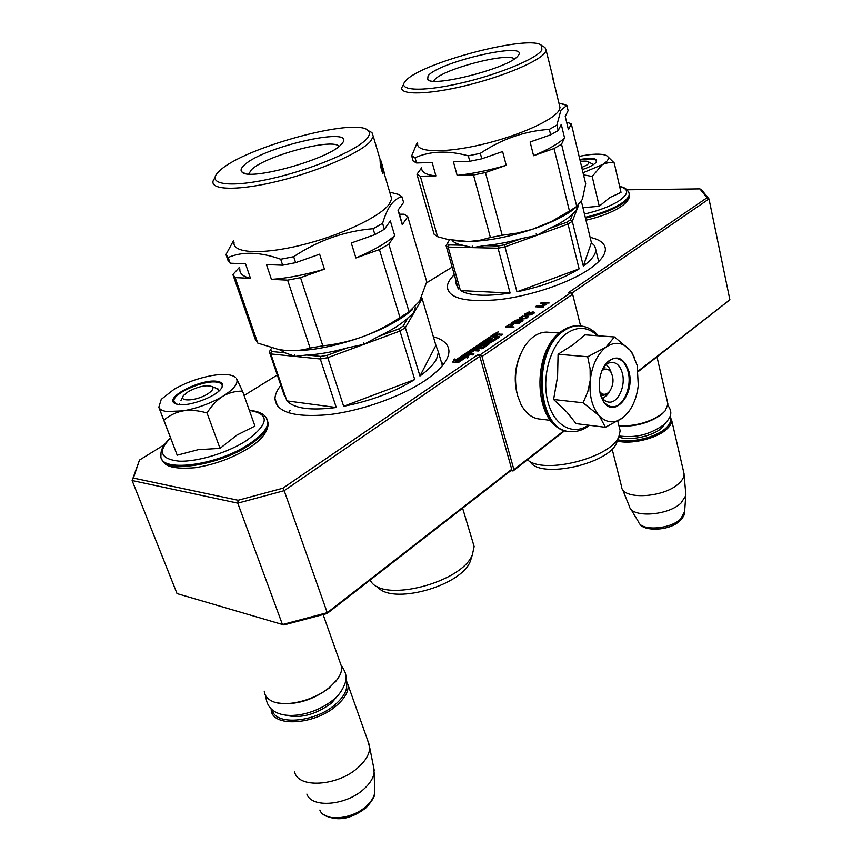 <?xml version="1.0" encoding="UTF-8"?>
<svg xmlns="http://www.w3.org/2000/svg" width="862" height="862" viewBox="0 0 862 862"><rect width="100%" height="100%" fill="white"/><g stroke="black" fill="none" stroke-linecap="round" stroke-linejoin="round"><path stroke-width="1.29" d="M590.114 237.362C600.027 239.561 605.113 243.526 605.383 249.28C605.307 255.174 599.909 261.822 589.177 269.235C569.114 282.941 531.369 295.785 499.755 299.556C466.31 302.67 448.811 298.543 447.27 287.165C447.367 283.339 449.705 279.169 454.296 274.676M433.37 336.783C443.585 339.596 448.779 344.488 448.951 351.459C448.693 359.971 440.87 369.572 425.494 380.271C401.584 396.563 361.275 410.948 328.497 414.687C294.017 417.628 276.174 412.262 274.978 398.589C275.118 394.516 277.079 390.109 280.85 385.379M290.085 410.517L288.393 412.823M498.516 331.816L496.156 332.786L498.516 331.816M564.912 430.58L513.052 470.975L510.864 470.63L327.086 613.507L283.954 624.928L177.022 593.584L132.112 480.543L237.772 503.149L284.201 490.683L282.865 488.226L478.011 354.594L480.231 354.788L570.892 292.595L568.694 292.487L707.055 197.732L699.901 188.886L627.03 189.791M571.625 293.285L708.995 198.939L729.888 299.782L638.257 371.576M478.011 354.594L479.8 356.351L511.737 469.305L327.237 612.666L327.086 613.507M479.8 356.351L284.201 490.683L327.237 612.666L282.456 624.53L237.772 503.149L238.106 500.262L282.865 488.226M729.888 299.782L638.192 371.048M570.892 292.595L572.616 294.233L580.579 325.901M564.341 430.407L513.924 469.65L482.02 356.545L480.231 354.788M513.052 470.975L513.924 469.65M511.737 469.305L510.864 470.63M164.448 444.652L139.493 460.049L132.112 480.543L133.384 478.076L238.106 500.262M277.295 375.013L244.097 395.507M498.02 332.129L496.631 332.517L497.999 332.01M487.709 339.747L490.446 337.688L488.829 337.559L475.943 346.459L479.531 346.944L483.474 344.854L485.586 344.865L481.707 347.709L473.831 347.742L464.758 354.045L472.559 354.928L473.992 353.959L469.768 353.582L473.464 351.071L468.982 353.506L467.592 353.204L471.665 350.446L478.281 351.028L479.703 350.058L475.49 349.692L477.354 348.42L483.054 348.377L488.851 344.272L484.272 343.712L480.414 345.737L478.798 345.597L483.226 342.591L489.853 343.13L491.243 342.182L484.627 341.643L486.017 340.695L494.109 340.824L499.82 336.783L495.241 336.245L498.074 334.919L501.501 335.178L502.869 334.24L493.98 334.068L490.144 336.676L496.835 337.193L497.169 338.443L492.827 341.201L490.155 340.996L489.853 339.919L492.396 338.184L487.709 339.747L487.957 340.652M496.954 337.257L493.01 339.994L489.853 339.919M454.306 358.915L452.776 362.094L458.325 362.622L456.892 361.297L464.424 356.178L463.12 355.004L455.599 360.111L454.306 358.915L454.63 360.004L453.574 362.169M466.213 357.256L467.495 358.409L468.95 355.295L463.433 354.799L464.887 356.092L457.356 361.221L458.649 362.406L466.213 357.256M497.74 332.193L497.083 332.409L497.794 332.376M512.944 323.789L509.582 324.349L505.531 326.978L513.246 327.528L514.043 326.978L510.595 326.73L513.504 324.629L512.944 323.789L513.224 324.845L512.437 324.812M518.267 319.673L515.573 320.287L511.554 322.894L519.258 323.412L522.986 320.384L518.267 319.673L518.428 320.739M522.889 316.042L519.28 317.776L519.193 318.552L520.637 319.037L525.497 318.671L528.395 316.688L525.378 315.815L522.997 316.451M532.77 311.99L529.667 312.777L527.566 314.684L525.809 314.188L529.559 311.99L527.9 312.281L524.764 314.414L527.738 315.18L531.143 314.813L534.257 313.057L533.589 312.044L532.91 312.518M546.583 304.76L542.317 303.198L549.148 303.004L541.455 302.584L540.302 303.37L545.247 305.062L536.455 305.988L535.291 306.775L542.985 307.217L543.75 306.689L537.694 306.344L546.583 304.76M452.151 267.112L426.442 282.973M139.493 460.049L133.384 478.076M707.055 197.732L708.995 198.939L701.539 189.748L699.901 188.886M482.02 356.545L572.616 294.233M496.631 332.517L496.792 333.077M444.016 363.635L441.549 362.794M492.848 336.105L491.825 336.805M497.88 334.909L496.501 334.801L494.454 336.191L494.68 337.031M495.241 336.245L495.467 337.085M498.861 337.581L496.997 337.441M484.627 341.643L484.929 342.72L489.864 343.119M479.94 346.923L479.089 346.686M487.903 345.069L485.672 344.875M475.49 349.692L475.792 350.769L478.324 350.996M468.982 353.506L469.294 354.594L467.894 354.304M469.93 354.153L469.294 354.594M469.768 353.582L470.081 354.67L472.613 354.896M475.652 350.263L475.005 350.705L474.693 349.627L476.567 348.356L475.21 348.237L471.729 350.457M467.506 353.323L466.008 354.347M477.16 348.55L476.611 348.507M485.92 346.115L485.618 345.037L485.92 346.115L482.073 348.744M487.892 340.749L487.59 339.703L486.093 340.705M484.638 341.686L483.302 342.591M479.013 346.783L478.722 345.727L477.192 346.739M488.829 337.559L489.12 338.594M489.066 339.854L489.368 340.932L488.011 340.824M490.015 340.49L489.368 340.932M497.169 338.443L496.868 337.365L497.255 338.335M455.599 360.111L455.912 361.2L454.63 360.004M463.12 355.004L463.433 356.092L455.912 361.2M456.892 361.297L457.366 362.536M464.887 356.092L465.2 357.18L458.164 361.965M468.475 356.308L464.747 355.974M512.287 323.735L512.578 324.802M513.299 323.907L513.493 324.64M510.595 326.73L510.757 327.355M509.582 324.349L511.974 324.317L512.588 325.373M518.924 319.716L519.204 320.772L518.547 320.729M521.542 319.888L521.725 320.589M522.361 319.942L522.641 321.009L521.866 320.955M522.728 320.061L522.922 320.804M514.743 320.729L514.916 321.343M526.844 315.901L527.048 316.645M527.533 316.042L527.361 317.011M527.9 316.171L527.824 317.108M519.28 317.776L519.538 318.746M519.905 317.227L519.614 318.778M533.589 312.044L533.438 313.078M534.149 312.27L534.311 312.884M524.926 313.93L525.152 314.77M525.421 313.477L525.357 314.856M525.809 314.188L526.025 315.018M526.035 314.393L526.208 315.05M526.391 314.511L526.553 315.104M528.19 313.649L527.975 315.18L527.706 314.102M542.317 303.198L542.564 304.146M537.694 306.344L537.823 306.926M536.455 305.988L536.681 306.861M541.455 302.584L541.508 303.78M542.446 303.672L541.735 303.629M475.005 350.705L473.604 350.425M494.454 336.191L492.838 336.061L494.659 334.822L496.641 335.296M492.838 336.061L493.064 336.902M474.693 349.627L473.346 349.509L473.647 350.586M512.394 324.651L509.614 326.666L507.158 326.493L507.319 327.107M509.614 326.666L509.776 327.28M507.158 326.493L509.701 324.758M512.157 324.931L512.319 325.556M518.385 320.567L515.627 322.571L513.332 322.42L517.006 320.287L518.321 320.373L518.579 321.3M518.148 320.858L518.31 321.472M515.627 322.571L515.788 323.185M513.332 322.42L513.493 323.024M521.822 320.804L519.075 322.808L516.607 322.636L520.282 320.502L521.769 320.599L522.027 321.526M521.596 321.084L521.758 321.709M519.075 322.808L519.236 323.412M516.607 322.636L516.769 323.25M520.152 318.024L523.773 316.3L527.339 316.914L523.719 318.649L520.152 318.024L520.411 318.994M520.605 318.444L520.767 319.048M527.339 316.914L527.555 317.744M527.275 317.205L527.436 317.809M533.362 312.809L530.884 314.501L528.589 314.361L531.66 312.507L533.136 312.594L533.589 313.639M533.298 313.089L533.47 313.714M528.654 314.555L528.815 315.169M528.589 314.361L528.805 315.169M581.753 167.411L586.44 165.256C588.768 163.812 589.436 162.67 588.455 161.84C587.141 161.011 584.436 160.892 580.331 161.485M618.948 425.86C635.736 426.313 650.196 422.218 662.328 413.598L665.141 410.894L667.964 404.213L667.565 402.511M619.035 426.184C635.466 426.819 649.7 422.865 661.757 414.342L665.281 410.732M617.742 439.749C630.391 443.37 655.023 437.702 665.152 428.813C670.097 424.513 671.649 420.624 669.796 417.111M617.3 440.988C630.316 444.727 655.691 438.898 666.1 429.729C669.989 426.41 671.843 423.242 671.67 420.214L670.022 416.508M621.599 487.062C622.838 500.057 663.945 497.827 678.706 483.604C682.133 480.533 683.922 477.516 684.072 474.563L683.62 471.826M629.486 506.845C632.503 518.062 668.212 515.616 681.034 503.052L685.764 495.715L685.721 493.021M207.376 394.117C212.451 390.874 214.035 388.385 212.138 386.629C206.578 384.646 198.68 386.284 188.466 391.531L183.789 395.227C177.518 402.048 196.127 401.239 207.376 394.117M264.268 691.173C264.656 695.483 267.188 698.77 271.853 701.054C284.643 707.713 313.843 700.784 329.672 687.273L336.04 681.002C340.113 676.002 341.998 671.336 341.708 667.016L339.833 661.725M277.672 702.907C294.923 705.515 312.109 700.537 329.241 687.973L337.311 679.375M272.241 709.792C274.676 725.761 314.77 722.69 335.221 704.556C345.134 695.817 348.636 687.908 345.705 680.84M271.164 708.844L271.196 709.34C271.045 727.42 314.274 725.395 336.331 705.762C344.584 698.629 348.528 691.809 348.173 685.279L345.899 679.385M294.535 771.382C297.131 788.849 338.044 786.456 358.473 767.202C365.725 760.618 369.475 754.131 369.755 747.731L367.675 740.318M306.861 794.085C311.732 808.545 346.75 805.474 364.217 788.762C369.938 783.504 373.246 778.214 374.162 772.88L373.289 765.488M592.453 164.082L593.347 164.674M619.681 186.634C629.249 189.101 628.948 193.896 618.776 201.008C610.124 206.384 598.681 210.737 584.468 214.067M579.835 159.427L588.768 158.328C595.556 158.263 597.926 159.675 595.879 162.562C593.659 164.976 589.123 167.314 582.27 169.555M582.917 207.677L599.262 206.266L609.811 197.549L621.006 192.388L614.197 162.918L609.639 162.562L605.361 163.36L583.035 172.745M579.124 156.431L581.171 156C592.517 153.813 600.706 153.565 605.749 155.268L607.214 156.044C609.757 158.155 608.076 161.086 602.139 164.836L592.162 176.451L583.542 174.857M599.262 206.266L592.162 176.451M607.042 155.925L614.197 162.918M579.975 160.02L588.584 158.964C593.595 158.867 596.17 159.685 596.31 161.431L596.041 162.368M234.712 376.78L234.981 376.974C230.79 374.227 223.215 373.742 212.246 375.52L211.373 375.67C198.044 378.224 185.621 382.76 174.092 389.29L161.248 399.343L158.823 407.306C159.804 409.45 162.401 410.862 166.614 411.54L183.197 410.883M158.705 407.004L177.195 455.19L198.195 449.684L220.025 448.369L236.921 435.084L254.936 426.076L242.545 391.154L236.522 378.623C238.677 383.224 234.13 389.096 222.902 396.24C210.845 403.341 197.613 408.222 183.197 410.872C176.117 412.155 169.674 415.258 163.855 420.182L158.823 407.306M179.813 404.72L179.544 403.416M215.909 388.148L219.368 390.669M249.387 410.42C270.086 413.814 269.138 423.878 246.521 440.59C227.719 452.787 197.29 462.054 178.93 461.148C160.289 458.993 157.455 451.322 170.439 438.155M178.272 404.558L174.393 403.2C164.545 397.22 201.266 378.58 217.008 381.316C222.795 382.232 224.077 384.818 220.855 389.096C214.8 397.188 189.004 406.584 178.272 404.558M242.545 391.154C235.348 391.057 228.796 392.76 222.902 396.24C217.062 399.893 211.772 405.474 207.02 412.973C198.282 410.452 190.34 409.752 183.197 410.872M220.025 448.369L207.02 412.973M177.195 455.19L163.855 420.182M176.193 404.084L173.833 400.852C173.488 393.115 203.917 379.959 216.75 382.146C220.446 382.663 222.277 383.989 222.224 386.154L221.717 387.922M599.758 391.736C602.204 394.688 604.952 395.098 607.99 392.953L609.746 391.165L607.43 394.742L602.743 398.61M607.43 394.742L609.122 392.102M611.115 372.276L609.24 367.999L606.158 364.637M601.859 370.8L602.376 370.38C605.706 368.171 608.583 368.828 611.018 372.362L609.24 367.999M609.746 391.165C613.604 384.948 614.024 378.677 611.018 372.362M603.055 368.149L605.102 367.783M610.134 390.626L609.229 391.962M607.311 393.923L603.238 395.421L600.405 394.57M598.95 415.484L583.1 402.813L587.819 391.607L590.222 380.282C589.08 395.238 591.989 406.972 598.95 415.484L599.413 416.001C606.762 423.188 614.628 423.738 623.01 417.628L627.978 412.639C633.57 405.399 636.996 396.315 638.279 385.389L637.158 365.326L632.072 352.924L630.025 350.134C622.87 342.203 614.865 341.201 606.018 347.149L614.434 336.967L630.025 350.134M630.801 351.114L634.701 357.87M603.249 367.762L603.465 367.471C606.061 364.098 608.938 362.385 612.095 362.342C617.041 362.719 620.478 366.415 622.386 373.429C625.79 385.939 618.248 402.791 609.402 402.155C606.266 402.037 603.626 400.259 601.493 396.843L600.523 394.99M588.39 425.171C572.659 436.183 553.501 425.419 547.618 400.798C541.519 376.317 550.775 344.434 567.002 333.174C577.993 326.019 588.11 326.87 597.334 335.738M628.969 371.651C635.402 394.527 613.528 419.772 603.023 400.819L600.221 393.859C597.959 382.728 599.715 372.847 605.49 364.195C615.705 354.034 623.538 356.523 628.969 371.651M614.434 336.967L584.932 334.844L573.327 344.584L558.07 354.25L557.574 376.586L553.598 399.515L566.981 412.251L576.107 423.641L605.426 427.293L599.413 416.001M587.668 356.76L590.104 368.688L590.222 380.282C592.075 365.176 597.344 354.131 606.018 347.149L587.668 356.76L558.07 354.25M629.357 410.808L624.045 416.777M622.72 417.854L605.426 427.293M553.598 399.515L583.1 402.813M604.036 366.372C607.398 361.156 611.277 358.495 615.662 358.398C621.674 358.851 625.834 363.344 628.139 371.878C632.234 387.07 623.107 407.521 612.386 406.745C607.398 406.455 603.594 403.017 600.997 396.455M550.57 420.387L540.862 419.169C532.694 418.738 526.057 413.825 520.971 404.429L517.512 395.453C513.364 377.685 515.756 361.297 524.689 346.276C530.992 337.02 538.254 332.301 546.508 332.118L548.997 332.301M516.898 392.953C513.784 379.366 515.088 366.21 520.799 353.474M248.784 173.962L251.338 169.846C264.688 155.936 334.165 137.349 338.874 146.508M244.032 165.353C263.007 146.238 360.585 124.688 341.384 144.234L341.33 144.288C329.715 159.061 248.148 181.699 241.899 171.937C240.304 170.342 241.026 168.155 244.032 165.353M219.875 170.59L218.14 172.26C206.287 184.252 229.238 188.024 270.172 178.887C310.956 169.911 356.717 150.624 366.792 138.728C369.83 135.237 370.272 132.511 368.117 130.539C356.297 116.941 243.763 147.51 219.875 170.59M215.047 177.281L213.065 180.998C210.468 190.491 239.658 190.868 279.924 180.718C320.125 170.676 361.006 152.574 370.66 141.131L373.311 136.455L371.953 132.576L368.451 130.712M234.055 242.297C232.018 253.116 261.197 254.98 300.827 245.261C340.404 235.66 380.217 216.804 389.279 204.078L391.682 198.81L390.443 194.607M233.505 240.681L225.973 254.559L228.193 257.479C242.664 251.305 260.173 251.898 280.71 259.246L282.671 265.205L266.477 264.591L271.433 279.363L287.617 280.15L310.104 348.086C302.26 350.425 293.92 351.2 285.096 350.414L278.361 349.433L257.77 343.108L235.143 277.607L250.497 278.351L245.53 263.794L230.176 263.212L228.193 257.479M293.683 256.704C318.153 240.444 344.628 231.102 373.106 228.699L374.905 234.647L351.287 242.998L355.92 257.964L379.431 249.592L399.968 317.539C388.439 325.33 376.177 331.676 363.171 336.568C350.101 341.266 336.654 344.358 322.83 345.834L300.547 277.672L324.424 269.17L319.64 254.193L295.644 262.673L293.683 256.704L280.71 259.246M373.106 228.699L382.599 223.344C384.937 215.403 387.738 209.164 390.992 204.628C394.322 200.296 397.975 197.667 401.94 196.741L398.395 194.381L389.721 192.151M279.331 349.616L285.3 352.881L295.084 356.415L294.524 354.745L295.181 356.426L306.646 355.025C318.929 354.465 332.549 352.073 347.494 347.849L364.012 344.337L363.473 342.634L364.152 344.283L378.612 336.385C391.639 330.308 401.455 324.101 408.049 317.787L413.922 312.874L413.426 311.214L413.954 312.82L415.419 306.947M442.4 365.682L438.435 352.192L436.581 358.926C433.791 364.346 428.252 370.046 419.945 376.037L405.355 327.657L413.922 312.874M364.152 344.283L400 331.062L405.355 327.657L403.2 326.095L408.049 317.787M378.612 336.385L398.556 329.036L400 331.062L414.719 379.56C394.419 392.048 370.735 400.959 343.669 406.293L327.786 357.687L364.012 344.337M295.181 356.426L320.308 358.991L327.786 357.687L327.248 355.306L347.494 347.849M306.646 355.025L320.772 356.437L320.308 358.991L336.277 407.51C310.697 410.775 294.233 408.566 286.906 400.895L270.819 353.948L295.084 356.415M284.622 396.358L269.343 351.815L270.819 353.948L271.853 351.534L285.3 352.881M370.024 580.126L371.026 581.57C384.15 602.807 462.14 582.249 472.365 554.751L474.143 546.519L472.527 541.12M377.297 586.451C390.378 605.512 460.89 586.537 470.275 561.356L471.794 556.572M381.985 169.124L382.448 165.903L381.133 161.323L384.646 174.275L383.568 170.051L382.76 173.413L381.985 169.124M380.067 160.127L380.993 164.513L381.166 161.431L382.34 165.547L381.834 168.78L382.685 173.574L380.422 165.935L380.067 160.127M380.929 160.795L380.12 159.578M382.351 171.107L383.568 170.051M383.342 168.823L382.146 169.178L382.48 170.353M380.993 164.513L380.401 164.653M381.015 167.928L381.133 165.892L382.34 165.547M380.767 164.567L381.133 165.892M225.973 254.559L227.945 260.249L230.176 263.212M239.388 267.392L232.88 274.547L255.378 339.585L257.77 343.108M401.94 196.741L403.599 202.43L398.018 210.22L402.263 224.691L407.769 216.728L404.192 214.218L399.418 214.207M407.769 216.728L426.744 281.777L419.546 301.28L409.073 311.818L388.827 244.151L394.71 235.638L390.346 220.931L384.377 229.27L382.599 223.344M374.905 234.647L384.377 229.27M239.884 268.847C239.367 273.394 242.901 276.562 250.497 278.351M232.88 274.547L235.143 277.607M284.794 350.381L285.096 350.414C306.549 351.965 332.57 347.343 363.171 336.568C380.788 330.017 395.055 322.787 405.97 314.91L412.402 309.695M322.83 345.834L310.104 348.086M300.547 277.672L287.617 280.15M324.424 269.17C304.695 274.946 287.035 278.34 271.433 279.363M282.671 265.205L295.644 262.673M402.263 224.691L400.981 219.551M355.92 257.964C373.505 250.443 386.435 243.009 394.71 235.638M379.431 249.592L388.827 244.151M399.968 317.539L409.073 311.818M398.556 329.036L403.2 326.095M320.772 356.437L327.248 355.306M271.896 347.936L270.571 349.703L271.853 351.534M269.343 351.815L270.571 349.703M413.954 312.82L422.154 298.672L421.184 298.177M421.335 297.875L422.154 298.672L435.903 345.371L419.945 376.037M414.719 379.56L343.669 406.293M336.277 407.51L286.906 400.895M438.435 352.192L435.903 345.371M433.737 81.157L434.556 79.875C442.077 69.369 507.869 52.011 514.366 58.907M428.091 75.813C438.661 61.805 529.44 40.956 518.385 55.34L517.685 56.202C508.677 68.023 432.95 87.568 427.627 79.563L428.091 75.813M405.614 80.909C396.455 90.424 420.419 92.234 458.713 83.625C496.9 75.156 536.703 58.864 541.875 50.018L541.584 45.492C530.712 33.941 420.505 62.786 405.743 80.78L405.614 80.909M403.685 84.293L401.778 87.612C399.968 95.283 428.737 94.712 466.461 85.446C504.141 76.265 540.258 60.814 545.301 52.183L546.099 50.201L544.946 47.453L543.232 46.462M417.671 143.706C416.238 152.52 444.943 153.296 482.138 144.45C519.301 135.711 554.632 119.635 559.298 109.873L559.998 107.61L559.416 105.207M417.305 142.445L411.691 155.817L415.042 157.703C430.397 150.925 448.154 150.3 468.314 155.839L469.79 161.291L453.412 161.808L457.151 175.385L473.507 175.018L490.403 237.524L479.703 240.326L468.605 241.565L447.572 239.41L437.562 236.684L420.333 176.236L435.924 175.88L432.164 162.487L416.551 162.983L415.042 157.703M480.328 153.328C501.813 138.997 524.807 131.013 549.309 129.375L550.656 134.828L530.108 141.982L533.578 155.71L554.04 148.544L569.448 211.039L551.432 221.534L532.263 229.324L517.372 233.085L502.201 235.261L485.457 172.562L506.209 165.288L502.621 151.55L481.783 158.802L480.328 153.328L468.314 155.839M549.309 129.375L556.874 125.109L560.839 110.358L566.862 105.39L559.438 103.246M452.13 240.326C453.854 242.599 457.356 244.237 462.646 245.217L472.656 247.631L472.225 246.09L472.742 247.631L484.164 245.67C496.016 244.636 508.634 242.233 522.027 238.44L536.573 235.445L536.164 233.871L536.692 235.401L549.191 228.613C560.225 223.57 568.101 218.592 572.831 213.679L576.678 210.166L577.034 206.352M598.67 261.585L595.804 249.721L595.297 252.663C593.896 256.79 589.899 261.251 583.315 266.046L572.293 221.329L576.678 210.166M536.692 235.401L568.004 224.066L572.293 221.329L570.342 219.95L572.831 213.679M549.191 228.613L566.625 222.31L568.004 224.066L579.102 268.879C562.52 278.986 541.81 286.637 516.963 291.819L504.97 246.888L536.573 235.445M472.742 247.631L498.042 248.202L504.97 246.888L504.367 244.83L522.027 238.44M484.164 245.67L498.376 245.972L498.042 248.202L510.11 293.058C486.157 296.668 469.596 295.849 460.448 290.591L448.132 247.082L472.656 247.631M449.49 239.819L446.063 245.616L448.132 247.082L449.048 244.927L462.646 245.217M449.522 239.83L446.063 245.616L458.347 288.964L455.826 283.286L456.127 281.131M527.447 459.758C543.211 474.908 610.899 457.916 618.851 436.678L620.155 430.752L619.379 427.584M530.324 461.989C540.323 479.024 608.691 464.047 616.632 442.852L617.591 440.17M553.329 79.918L552.887 77.386M552.208 75.91L553.77 82.364L551.928 73.496M552.122 74.337L546.099 50.201M411.691 155.817L413.189 161.065L416.551 162.983M421.647 167.799L416.96 174.232L434.125 234.281L437.562 236.684M566.862 105.39L568.112 110.627L565.224 116.435L568.435 129.731L571.28 123.783L566.614 122.199M571.28 123.783L585.686 183.789L582.389 199.348L576.732 206.46L561.528 144.202L564.545 137.877L561.27 124.376L558.199 130.539L556.874 125.109M550.656 134.828L558.199 130.539M421.69 167.961C421.389 172.238 426.13 174.878 435.924 175.88M416.96 174.232L420.333 176.236M453.541 240.563L464.79 241.586C486.254 241.597 510.379 236.953 537.155 227.665C551.992 222.245 563.64 216.513 572.109 210.457L577.411 206.093M502.201 235.261L490.403 237.524M485.457 172.562L473.507 175.018M506.209 165.288C488.646 170.428 472.29 173.79 457.151 175.385M469.79 161.291L481.783 158.802M533.578 155.71C548.458 149.471 558.781 143.534 564.545 137.877M554.04 148.544L561.528 144.202M569.448 211.039L576.732 206.46M566.625 222.31L570.342 219.95M498.376 245.972L504.367 244.83M447.249 243.666L449.048 244.927M576.689 210.123L578.617 205.231M581.419 201.514L591.397 242.653L583.315 266.046M579.102 268.879L516.963 291.819M510.11 293.058L460.448 290.591M595.804 249.721L594.672 245.842L591.397 242.653M493.98 334.068L494.26 335.092M495.434 333.68L495.725 334.736M497.611 333.842L497.783 334.478M499.626 333.993L499.917 335.059M478.83 345.781L479.132 346.858M479.929 345.867L480.209 346.869M480.414 345.737L480.694 346.707M482.806 344.11L483.086 345.123M484.272 343.712L484.573 344.778M467.624 353.388L467.937 354.476M465.017 353.722L465.178 354.271M473.831 347.742L474.132 348.776M475.307 347.343L475.565 348.27M481.212 347.839L481.481 348.765M481.707 347.709L482.009 348.754M476.201 346.136L476.352 346.675M492.525 340.124L492.827 341.201M493.01 339.994L493.312 341.072M618.744 436.959C628.657 441.258 652.049 436.549 661.337 428.349L665.421 423.393M684.633 511.608L680.678 518.999C670.237 529.365 641.156 531.261 638.548 521.919L630.661 508.806M285.01 715.04C299.76 718.876 315.212 714.943 331.353 703.252L339.563 693.522M374.625 788.353L374.754 792.749C374.011 797.178 371.317 801.563 366.662 805.884C352.483 819.633 324.037 822.046 319.867 810.064M629.152 193.551L629.411 194.909C629.357 197.721 626.609 200.921 621.157 204.499C612.171 210.123 600.264 214.67 585.449 218.151M628.872 192.528L629.217 194.069C629.174 196.881 626.415 200.07 620.963 203.658C611.966 209.272 600.06 213.819 585.244 217.299M267.134 419.449L268.201 423.522C267.791 429.858 261.585 437.012 249.581 444.997C219.239 465.588 163.942 473.798 161.679 458.573M266.218 417.661L267.856 422.542C267.446 428.867 261.229 436.021 249.226 443.995C216.696 466.094 157.854 473.055 160.989 455.125C160.504 449.986 163.651 444.318 170.428 438.111M568.963 431.409C536.013 430.968 530.733 350.769 563.015 330.782C567.789 327.441 572.67 325.761 577.669 325.739L579.641 325.825M589.436 425.3C583.865 429.675 577.874 431.787 571.495 431.636C537.554 433.942 530.669 351.427 563.845 330.846C568.618 327.495 573.499 325.814 578.488 325.793L577.669 325.739C572.142 325.75 566.873 327.528 561.841 331.062M448.574 291.722L447.27 287.165M277.629 406.25L274.978 398.589M467.516 353.345L467.818 354.401M485.705 344.929L486.006 346.007M473.227 349.466L473.529 350.522M588.455 161.84L593.078 164.426M657.016 356.987L667.964 404.213M664.483 411.713L665.141 410.894M671.67 420.214L684.051 473.68M612.106 448.983L621.459 486.211M685.872 494.68L684.072 474.563M629.185 505.897L622.429 489.142M639.572 523.6C643.138 531.509 669.505 531.283 679.967 520.723C682.995 517.599 684.514 514.991 684.536 512.922L685.764 495.715M212.138 386.629L218.291 389.107M182.766 397.134L180.966 400.442M323.121 614.563L341.708 667.016M335.426 681.874L336.04 681.002M348.173 685.279L369.679 745.986M374.345 770.811L369.755 747.731M323.498 814.493C336.471 821.863 350.726 819.568 366.275 807.597C372.589 800.389 375.412 795.443 374.754 792.749L374.162 772.88M619.67 186.591C627.978 187.323 629.486 194.209 629.217 194.069L629.411 194.909C629.206 194.553 631.501 199.607 620.457 207.009C611.611 212.548 600.114 216.955 585.955 220.23M249.366 410.355C260.949 411.379 267.112 415.441 267.856 422.542L268.201 423.522C267.92 431.787 261.639 439.857 249.355 447.734C232.697 458.045 214.519 464.715 194.844 467.743C176.398 469.154 165.892 467.053 163.327 461.429M177.54 404.429L174.393 403.2M234.981 376.974L235.606 377.233M565.774 430.817C533.33 424.794 530.863 350.985 561.712 331.148M608.022 402.004L609.402 402.155M598.368 335.814C592.851 329.392 586.225 326.051 578.488 325.793M601.493 396.843L603.023 400.819M603.465 367.471L605.49 364.195M627.978 412.639L627.536 413.297M546.508 332.118L559.276 333.044M341.611 666.197C344.908 670.679 346.362 674.72 345.964 678.319C346.955 679.159 342.957 692.832 333.185 699.912C309.932 718.811 267.403 723.724 265.83 695.979M667.942 405.323C671.972 411.724 672.748 415.743 663.826 424.826C645.638 437.303 631.997 437.26 619.131 436.053M470.286 561.356L472.365 554.751M244.689 173.316L241.899 171.937M368.117 130.539L371.953 132.576M391.682 198.81L383.515 171.096M381.263 163.435L373.311 136.455M381.123 167.368L380.411 164.954M402.338 224.152L398.179 209.994M405.97 314.91L410.484 311.01M474.143 546.519L462.603 508.149M616.632 442.852L618.851 436.678M429.028 80.349L427.627 79.563M541.584 45.492L544.946 47.453M559.998 107.61L553.813 82.073M553.523 80.845L553.339 80.08M558.91 103.117L564.05 104.334M572.109 210.457L577.195 206.223M577.109 207.139L576.937 206.438M620.155 430.752L617.785 421.173"/></g></svg>
